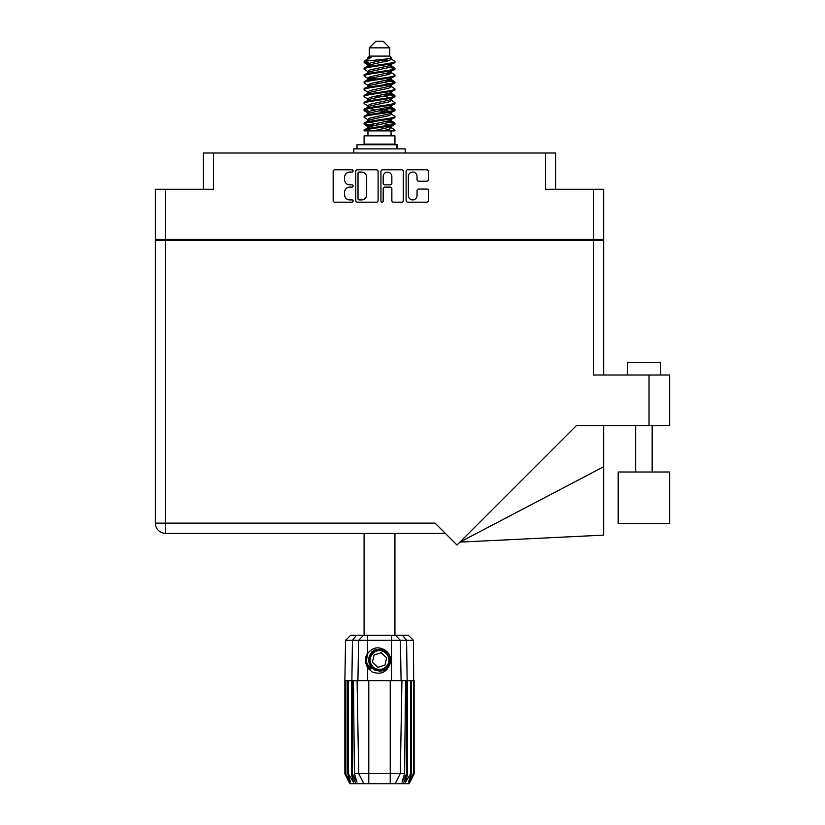 <?xml version="1.0" encoding="UTF-8"?>
<svg xmlns="http://www.w3.org/2000/svg" width="825" height="825" viewBox="0 0 825 825"><rect width="100%" height="100%" fill="white"/><g stroke="black" fill="none" stroke-linecap="round" stroke-linejoin="round"><path stroke-width="1.24" d="M408.375 195.587A4.331 4.331 0 0 0 412.706 199.918A4.331 4.331 0 0 0 417.037 195.587L417.037 190.688A1.619 1.619 0 0 1 418.657 189.069L426.824 189.069A1.619 1.619 0 0 1 428.443 190.688L428.443 200.557A1.619 1.619 0 0 1 426.824 202.177L407.725 202.177A1.619 1.619 0 0 1 406.106 200.557L406.106 171.414A1.619 1.619 0 0 1 407.725 169.795L426.824 169.795A1.619 1.619 0 0 1 428.443 171.414L428.443 179.592A1.619 1.619 0 0 1 426.824 181.211L418.657 181.211A1.619 1.619 0 0 1 417.037 179.592L417.037 176.395A4.331 4.331 0 0 0 412.706 172.064A4.331 4.331 0 0 0 408.375 176.395L408.375 195.587M382.058 202.177A1.134 1.134 0 0 0 383.192 201.042L383.192 188.739A1.619 1.619 0 0 1 384.811 187.12L390.235 187.12A1.619 1.619 0 0 1 391.854 188.739L391.854 200.557A1.619 1.619 0 0 0 393.473 202.177L401.651 202.177A1.619 1.619 0 0 0 403.27 200.557L403.27 171.414A1.619 1.619 0 0 0 401.651 169.795L382.542 169.795A1.619 1.619 0 0 0 380.923 171.414L380.923 201.042A1.134 1.134 0 0 0 382.058 202.177M203.352 189.286L203.352 152.996L213.572 152.996L213.572 189.286L165.578 189.286L165.578 239.436L155.347 239.436L155.347 189.286L165.578 189.286M593.443 189.286L603.673 189.286L603.673 239.436L593.443 239.436L593.443 189.286L545.449 189.286L545.449 152.996L555.668 152.996L555.668 189.286M155.347 239.436L155.347 240.591L603.673 240.591L603.673 375.014M378.097 200.557L378.097 171.414A1.619 1.619 0 0 0 376.478 169.795L357.369 169.795A1.619 1.619 0 0 0 355.75 171.414L355.75 200.557A1.619 1.619 0 0 0 357.369 202.177L376.478 202.177A1.619 1.619 0 0 0 378.097 200.557M349.759 172.064L351.986 172.064A1.134 1.134 0 0 0 353.121 170.93A1.134 1.134 0 0 0 351.986 169.795L334.785 169.795A1.619 1.619 0 0 0 333.166 171.414L333.166 200.557A1.619 1.619 0 0 0 334.785 202.177L351.986 202.177A1.134 1.134 0 0 0 353.121 201.042A1.134 1.134 0 0 0 351.986 199.918L349.759 199.918A5.177 5.177 0 0 1 344.582 194.731L344.582 192.307A5.177 5.177 0 0 1 349.759 187.12L351.986 187.12A1.134 1.134 0 0 0 353.121 185.986A1.134 1.134 0 0 0 351.986 184.852L349.759 184.852A5.177 5.177 0 0 1 344.582 179.675L344.582 177.251A5.177 5.177 0 0 1 349.759 172.064M545.449 152.996L213.572 152.996M593.443 239.436L165.578 239.436M603.673 239.436L603.673 240.591M167.97 240.591L167.97 239.436L167.97 240.591M359.153 172.064A1.134 1.134 0 0 0 358.019 173.198L358.019 198.784A1.134 1.134 0 0 0 359.153 199.918L361.494 199.918A5.177 5.177 0 0 0 366.682 194.731L366.682 177.251A5.177 5.177 0 0 0 361.494 172.064L359.153 172.064M391.854 176.478A4.331 4.331 0 0 0 387.523 172.147A4.331 4.331 0 0 0 383.192 176.478L383.192 183.233A1.619 1.619 0 0 0 384.811 184.852L390.235 184.852A1.619 1.619 0 0 0 391.854 183.233L391.854 176.478M591.051 239.436L591.051 240.591M627.423 375.014L627.423 362.649L660.413 362.649L660.413 375.014M669.653 472.003L618.183 472.003L618.183 523.462L669.653 523.462L669.653 472.003M593.443 240.591L593.443 375.014L669.653 375.014L669.653 425.659L576.355 425.659L456.988 545.026L435.095 523.132L165.578 523.132L165.578 240.591M445.325 533.363L165.578 533.363A10.23 10.23 0 0 1 155.347 523.132L155.347 240.591M603.673 466.733L603.673 535.126L459.907 542.107L603.673 466.733L603.673 425.659M364.093 533.363L364.093 635.302M394.938 533.363L394.938 635.302M369.28 47.85L389.74 47.85L383.14 41.25L375.88 41.25L369.28 47.85L369.28 56.1L367.806 57.843M389.74 47.85L389.74 56.1L369.28 56.1M387.894 121.079L394.938 123.255C395.887 125.544 363.134 127.834 364.093 130.123L364.093 130.897C363.959 128.628 395.907 126.38 394.938 124.111L390.627 126.957L390.875 125.73M391.215 119.388L391.215 121.11L388.977 122.482L370.043 126.607L364.093 130.123M394.938 123.255L394.938 124.111M364.114 61.287L364.093 62.257L365.568 61.287L364.114 61.287L365.671 60.194L371.116 57.575L367.806 57.575L367.806 59.256M390.875 66.65L394.938 68.269C395.887 70.568 363.134 72.858 364.093 75.147L364.093 76.003C363.134 73.714 395.887 71.424 394.938 69.135L388.977 72.652L370.043 76.777L367.806 78.148L367.806 79.87L370.043 78.499L388.977 74.374L391.215 73.002L390.627 72.301L394.474 74.611L394.938 76.003C395.887 78.293 363.134 80.592 364.093 82.882L364.547 81.489L368.393 79.179M394.474 67.743L390.627 65.433L391.215 66.124L388.977 67.495L370.043 71.62L364.093 75.147M394.938 68.269L394.938 69.135M387.894 79.839L394.938 82.015C395.887 84.305 363.134 86.604 364.093 88.894L364.093 89.75C363.134 87.46 395.887 85.171 394.938 82.882L388.977 86.398L370.043 90.523L367.806 91.895L367.806 93.617L370.043 92.245L388.977 88.12L391.215 86.749L391.215 85.027M394.474 81.489L390.627 79.179L391.215 79.87L388.977 81.242L370.043 85.367L364.093 88.894M394.938 82.015L394.938 82.882M387.894 93.586L394.938 95.762C395.887 98.051 363.134 100.351 364.093 102.64L364.093 103.496C363.134 101.207 395.887 98.918 394.938 96.628L388.977 100.145L370.043 104.27L367.806 105.641L368.146 107.889M391.215 91.895L391.215 93.617L388.977 94.988L370.043 99.113L364.093 102.64M394.938 95.762L394.938 96.628M387.894 107.332L394.938 109.508C395.887 111.798 363.134 114.087 364.093 116.387L364.093 117.243C363.134 114.953 395.887 112.664 394.938 110.364L388.977 113.891L370.043 118.016L367.806 119.388L367.806 121.11M391.215 105.641L391.215 107.363L388.977 108.735L370.043 112.86L364.093 116.387M394.938 109.508L394.938 110.364M364.392 61.834L369.363 63.267M394.628 68.702L389.658 67.268M371.126 64.443L364.093 62.257M369.363 77.003L373.24 77.674M394.628 82.448L385.78 80.355M376.53 79.014L368.146 77.622M368.393 78.849L364.093 76.003M394.628 96.195L385.78 94.102M368.393 92.596L364.093 89.75M394.628 109.942L385.78 107.848M368.393 106.343L364.093 103.496M394.628 123.688L385.78 121.595M368.393 120.089L364.093 117.243M367.96 130.897L367.96 135.847M391.06 130.897L391.06 135.847M394.938 135.847L364.093 135.847L364.093 144.097L394.938 144.097L394.938 135.847M369.94 144.097L369.94 144.757M389.08 144.097L389.08 144.757M364.093 68.269L364.093 69.135C363.134 66.846 395.887 64.546 394.938 62.257L394.938 61.401C395.887 63.69 363.134 65.979 364.093 68.269L370.043 64.752L388.977 60.627L391.215 59.256L390.328 58.389M367.806 73.002L367.806 71.28L370.043 69.908L388.977 65.783L394.938 62.257M364.093 82.015C363.134 79.726 395.887 77.437 394.938 75.147M367.806 86.749L367.806 85.027L370.043 83.655L388.977 79.53L394.938 76.003M364.093 95.762L364.093 96.628C363.134 94.328 395.887 92.039 394.938 89.75L394.938 88.894C395.887 91.183 363.134 93.472 364.093 95.762L368.393 92.916M367.806 100.485L367.806 98.773L370.043 97.402L388.977 93.277L394.938 89.75M364.093 109.508L364.093 110.364C363.134 108.075 395.887 105.786 394.938 103.496L394.938 102.64C395.887 104.93 363.134 107.219 364.093 109.508L370.043 105.992L388.977 101.867L391.215 100.485L391.215 98.773M367.806 114.232L367.806 112.52L370.043 111.138L388.977 107.023L394.938 103.496M364.093 123.255L364.093 124.111C363.134 121.822 395.887 119.532 394.938 117.243L394.938 116.387C395.887 118.676 363.134 120.966 364.093 123.255L370.043 119.728L388.977 115.613L391.215 114.232L391.215 112.52M367.806 127.978L367.806 126.266L370.043 124.884L388.977 120.759L394.938 117.243M394.938 61.401L390.627 58.554M389.658 74.147L385.78 73.477M368.393 71.981L364.093 69.135M394.938 88.894L390.627 86.047M371.126 85.058L368.146 84.501M368.393 85.718L364.093 82.882M394.938 102.64L390.627 99.794M368.393 99.464L364.093 96.628M394.938 116.387L390.627 113.541M369.363 111.375L364.392 109.942M368.146 111.994L364.093 110.364M394.938 130.123L394.938 130.897L393.989 130.897L394.938 130.123L394.474 129.597L390.627 127.287M373.24 125.782L364.392 123.688M371.126 126.297L364.093 124.111M389.74 56.1L391.215 57.575L390.627 58.235L370.043 63.03L367.806 64.412L368.393 65.103L364.547 62.793M391.215 59.256L391.215 57.575C392.875 58.998 371.353 60.204 365.568 61.287M364.103 130.897L393.989 130.897M391.153 59.029L390.06 58.523M383.811 60.153L388.833 60.668M373.395 130.897L390.627 126.957M389.658 125.122L384.007 123.688M389.658 111.375L379.51 109.075M389.658 97.628L384.007 96.195M389.658 83.882L384.007 82.448M371.126 79.839L368.692 79.014M371.126 66.093L368.393 65.103M382.243 130.897L388.977 129.35L391.215 127.978L391.215 126.266M379.51 124.544L369.363 122.255M385.78 112.035L379.51 110.797M375.014 109.942L369.363 108.508M379.51 97.051L375.014 96.195M368.146 94.143L367.806 93.617M379.51 83.304L375.014 82.448M368.146 80.396L367.806 79.87M368.146 66.65L368.393 65.433M394.474 108.983L390.328 106.508M390.627 65.433L387.894 64.443M365.671 60.194L371.116 57.575M391.215 79.87L390.875 77.622M391.215 66.124L390.875 63.876M367.548 635.302L367.548 640.334L345.572 640.334L350.615 635.302L408.406 635.302L413.449 640.334L367.548 640.334L367.548 653.648C372.962 646.924 379.139 646.027 386.1 650.966C390.277 654.431 391.586 658.762 390.019 663.95C388.039 668.58 384.532 671.014 379.51 671.261L371.58 667.972L368.29 660.041L371.58 652.111L374.859 649.832M366.238 664.517L366.847 666.033M352.419 680.656L368.785 680.656L368.785 773.499L404.59 773.499L405.591 680.656L401.93 680.656L400.311 773.499L395.185 783.75L349.821 783.75L344.871 773.85L349.171 782.1L345.52 773.85L350.594 782.1L347.748 773.85L348.439 773.85L353.378 782.1L351.44 773.85L352.419 773.85L352.419 680.656L351.44 680.656L351.44 773.85M390.235 783.75L390.235 680.656L368.785 680.656M390.235 680.656L401.93 680.656M405.591 680.656L407.581 680.656L407.581 773.85L403.188 783.75L395.185 783.75L398.083 777.954M410.582 680.656L410.582 773.85L411.273 773.85L411.273 680.656L407.581 680.656M410.582 773.85L405.642 782.1L407.581 773.85M413.449 640.334L414.15 773.85L409.85 782.1L413.511 773.85L413.511 680.656L414.14 680.656L414.15 773.85L409.2 783.75L403.188 783.75M413.511 680.656L413.511 773.85M413.15 773.85L408.427 782.1L411.273 773.85M351.44 680.656L348.439 680.656L348.439 773.85M348.439 680.656L347.748 680.656L347.748 773.85M347.748 680.656L345.871 680.656L345.871 773.85M345.871 680.656L345.52 773.85M345.52 680.656L344.881 680.656L344.881 773.85M344.881 680.656L344.871 773.85M411.273 680.656L413.15 680.656M390.019 663.95C386.626 672.519 380.573 675.128 371.858 671.777L367.548 667.332L369.425 669.766M367.548 653.648L366.042 656.195C364.99 660.124 365.496 663.836 367.548 667.332L367.548 680.656M353.43 680.656L354.43 773.499L358.71 773.499L357.091 680.656M406.601 680.656L406.601 773.85L407.137 773.85L407.137 680.656L406.581 640.334L402.559 635.302M358.71 773.499L363.846 783.75L358.71 773.499L368.785 773.499L368.785 783.75M354.43 773.499L357.008 782.1L352.419 773.85M406.601 773.85L402.012 782.1L404.59 773.499M365.537 659.103L365.63 661.887M365.64 661.97L367.537 667.312M356.998 148.882L356.998 144.757L397.454 144.757L397.454 148.882M405.24 152.996L405.24 148.882L353.781 148.882L353.781 152.996M369.136 668.724A13.53 13.53 0 0 1 366.042 658.845L367.816 653.256L366.114 661.877L370.322 669.972L366.114 661.877L367.806 653.256M385.894 653.142A9.405 9.405 0 0 0 372.611 653.658A9.405 9.405 0 0 0 373.127 666.94A9.405 9.405 0 0 0 386.409 666.425A9.405 9.405 0 0 0 385.894 653.142M383.769 649.213L374.447 650.059L369.033 657.69C368.28 661.671 369.342 665.084 372.219 667.92L377.159 670.519L374.498 670.075M368.847 661.32L369.033 657.68C372.869 649.089 378.788 647.243 386.801 652.163C393.886 658.041 389.132 670.9 379.933 670.766C373.385 670.385 369.672 666.951 368.785 660.464C367.929 651.296 380.387 645.552 386.801 652.163C391.153 657.051 391.349 662.114 387.389 667.332C381.511 674.417 368.651 669.663 368.785 660.464C369.167 653.916 372.601 650.203 379.098 649.316C388.255 648.46 393.999 660.918 387.389 667.332C381.511 674.417 368.651 669.663 368.785 660.464C369.167 653.916 372.601 650.203 379.098 649.316C388.255 648.46 393.999 660.918 387.389 667.332C382.501 671.684 377.438 671.88 372.219 667.92C365.135 662.042 369.889 649.182 379.098 649.316C385.636 649.698 389.348 653.132 390.235 659.618C389.854 666.167 386.42 669.879 379.933 670.766C370.817 671.612 365.052 659.278 371.559 652.833M374.313 669.436L372.219 667.92L379.933 670.766L387.389 667.332L390.235 659.618L386.801 652.163L390.235 659.618L387.389 667.332L379.933 670.766L372.219 667.92L368.785 660.464L372.219 667.92L374.426 669.498M371.528 668.673C368.146 666.28 366.31 663.001 366.042 658.845M384.976 665.094L386.616 657.834L381.16 652.781L374.045 654.988L372.405 662.248L377.871 667.301L384.976 665.094M390.235 659.618L387.389 667.332L379.933 670.766L372.219 667.92M387.389 667.332L379.933 670.766L376.87 670.447M374.468 669.518L372.219 667.92L368.785 660.464L372.219 667.92L374.468 669.518L372.219 667.92L368.785 660.464L372.219 667.92L374.468 669.518M178.2 239.436L178.2 240.591M580.831 240.591L580.831 239.436M649.028 425.659L649.028 375.014M165.578 533.363L165.578 523.132L155.347 523.132A10.23 10.23 0 0 0 165.578 533.363M355.833 783.75L351.883 773.85L351.883 680.656L352.45 640.334L356.462 635.302M391.473 680.656L391.473 635.302M357.926 680.656L358.617 640.334L363.505 635.302M395.515 635.302L400.403 640.334L401.094 680.656M396.887 148.882L396.887 144.757M652.163 472.003L652.163 425.659M635.673 472.003L635.673 425.659M391.215 73.002L391.215 71.28M367.806 66.124L367.806 64.412M394.474 122.719L390.627 120.409M394.474 95.236L390.627 92.916M368.393 126.957L364.547 124.647M368.393 113.211L364.547 110.901M345.572 640.334L344.871 680.656"/></g></svg>
